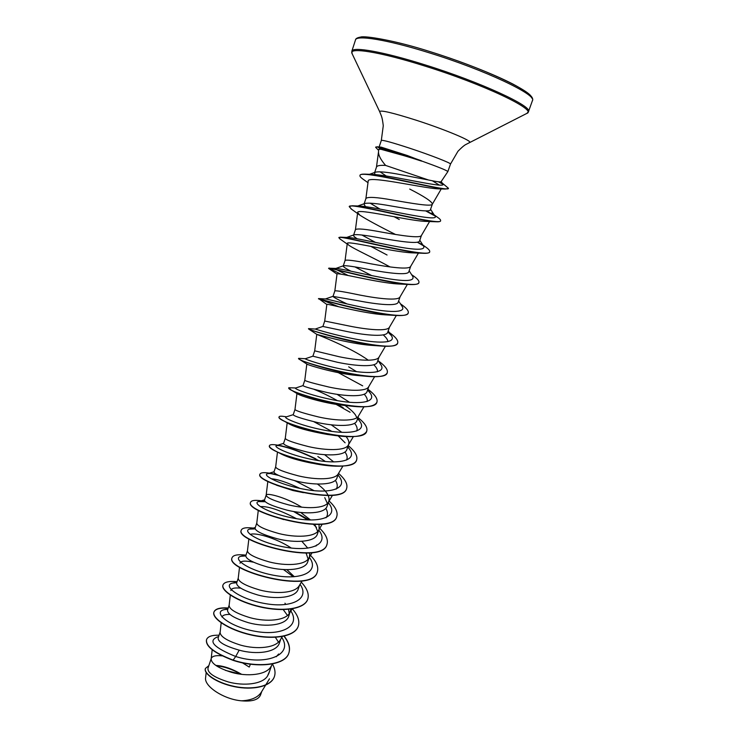 <?xml version="1.0" encoding="UTF-8"?>
<svg xmlns="http://www.w3.org/2000/svg" width="738" height="738" viewBox="0 0 738 738"><rect width="100%" height="100%" fill="white"/><g stroke="black" fill="none" stroke-linecap="round" stroke-linejoin="round"><path stroke-width="1.11" d="M403.926 155.644L380.845 149.261L378.686 149.399L378.511 151.936C378.4 155.312 380.771 159.805 385.614 165.423L428.483 179.989C436.278 181.677 440.485 182.231 441.112 181.659L447.855 171.603C447.08 170.496 438.234 166.917 421.333 160.884L403.926 155.644M421.638 161.142L378.077 147.249L380.845 149.261M421.333 160.884L407.118 155.441L381.26 147.166L377.007 146.788M250.422 664.191L249.232 667.069L242.405 662.807M211.179 658.674L207.978 668.194C207.406 672.871 214.186 677.466 228.337 681.958C243.697 686.202 262.23 684.329 267.442 676.165L268.816 673.453M222.046 655.861C215.847 655.215 212.249 656.064 211.262 658.425L211.142 658.96C211.382 663.61 218.208 668.084 231.603 672.373C247.414 676.903 266.372 674.975 270.947 666.645L272.617 663.896M221.179 622.826L220.182 631.903L218.153 637.918C217.802 641.94 224.813 646.018 239.186 650.15C256.437 655.04 276.768 652.447 279.434 642.973L280.8 639.053M220.081 632.346C220.367 636.682 227.304 640.962 240.874 645.206C256.861 649.68 275.883 647.992 280.274 639.929L282.34 636.516M229.131 605.28L227.553 609.985C227.203 614.044 234.195 618.296 248.54 622.743C265.911 627.549 286.243 625.298 288.77 616.193L290.929 609.044M289.25 613.619L288.521 609.33M230.311 595.096L229.112 605.474C229.444 609.468 236.492 613.564 250.247 617.743C266.418 622.152 285.505 620.723 289.702 612.937L290.477 611.313M238.245 578.168L236.64 582.965C236.428 586.673 243.549 590.695 257.986 595.04C275.514 599.763 295.809 597.863 298.198 589.136L299.656 584.957M294.324 576.71L286.861 569.653M239.546 567.079L238.226 578.324C238.623 581.978 245.782 585.861 259.711 589.985C276.067 594.339 295.218 593.168 299.222 585.677L302.1 580.898M247.461 550.779L245.819 555.659C245.726 558.98 252.959 562.78 267.543 567.042C285.163 571.664 305.477 570.142 307.728 561.793L309.471 556.803L309.72 552.91M308.124 559.127L306.169 553.232M248.881 538.777L247.442 550.899C247.894 554.192 255.173 557.873 269.287 561.932C285.827 566.221 305.043 565.326 308.835 558.14L309.471 556.803M307.792 548.149L301.86 541.314M258.309 510.17L256.787 523.03L255.099 528.057C255.145 531.019 262.507 534.58 277.193 538.74C294.988 543.279 315.255 542.098 317.358 534.155L318.908 529.727M317.7 531.443L314.997 524.939M310.541 519.976L301.381 512.984M256.75 523.196C257.258 526.12 264.665 529.58 278.955 533.574C295.698 537.79 314.96 537.19 318.548 530.318L322.275 524.1M319.12 529.118L319.037 524.367M301.639 507.154L300.661 506.563C285.062 497.117 266.621 492.55 266.187 495.087L266.16 495.207C266.732 497.744 274.25 500.982 288.733 504.912C305.67 509.054 324.988 508.759 328.364 502.209L328.871 501.139C330.024 496.204 326.205 490.502 317.423 484.036M266.187 495.087L264.472 500.18C264.656 502.744 272.147 506.065 286.953 510.124C304.895 514.57 325.117 513.777 327.091 506.231L328.678 501.683M327.368 503.464L324.757 497.643M277.479 452.053L275.68 466.85L273.955 471.997C274.259 474.165 281.888 477.237 296.824 481.204C314.877 485.539 335.107 485.143 336.934 478.012L338.558 473.344M325.375 461.471L317.838 456.564M275.661 466.923C276.298 469.073 283.955 472.071 298.622 475.927C315.753 479.995 335.126 480.023 338.281 473.805L342.884 466.093M333.705 461.923L324.619 454.691M287.183 422.819L285.274 438.354L283.53 443.51C284.001 445.291 291.759 448.104 306.805 451.96C325.024 456.213 345.209 456.185 346.869 449.479L348.687 444.276C349.378 442.117 348.511 439.562 346.076 436.592M345.107 442.809L338.235 435.927M331.86 431.398L313.908 421.73M285.274 438.354C285.966 440.097 293.752 442.855 308.622 446.628C325.956 450.623 345.366 450.973 348.299 445.097L348.687 444.276M341.842 432.348L331.205 424.811M316.888 422.394C335.218 426.527 355.402 426.933 356.915 420.651L358.419 416.103C355.725 421.61 336.27 420.918 318.724 417.007C303.659 413.308 295.744 410.798 294.979 409.489L293.217 414.719C293.807 416.084 301.704 418.64 316.888 422.394M356.869 417.671L355.412 414.857C353.281 411.905 349.812 408.769 344.997 405.457M349.517 402.275L337.017 394.304M367.589 390.033L370.144 393.013C376.878 402.081 361.103 404.876 337.423 400.669C313.761 396.574 292.885 388.52 295.597 388.031L303.004 385.605C303.752 386.564 311.777 388.852 327.091 392.505C345.578 396.537 365.734 397.339 367.081 391.5L368.825 386.491M302.995 385.614L304.785 380.31C305.624 381.195 313.678 383.437 328.945 387.053C346.694 390.872 366.186 391.933 368.649 386.786L374.609 376.712M356.528 371.648L348.668 366.823M337.395 362.275C356.057 366.205 376.159 367.423 377.339 362.035L378.981 357.174C376.767 361.924 357.238 360.495 339.277 356.758L314.692 350.836L312.894 356.196L337.395 362.275M322.893 326.464L347.829 331.703C366.601 335.513 386.703 337.183 387.727 332.248L389.544 327.026M387.847 331.897L391.278 335.541C396.638 342.847 381.177 343.825 358.419 339.637C335.698 335.513 314.665 328.89 315.218 329.056L322.921 326.427L324.72 321.039L349.729 326.131C367.902 329.775 387.459 331.593 389.424 327.229L396.334 315.495M347.1 303.973C337.949 299.665 333.253 297.137 333.004 296.39L358.373 300.79C377.339 304.499 397.367 306.584 398.225 302.128L400.079 296.805M334.84 290.938L334.849 290.91C336.085 290.449 344.563 291.861 360.301 295.154C378.686 298.706 398.28 300.929 399.978 296.971L407.367 284.398M350.873 271.16C345.688 268.466 343.133 266.75 343.225 265.994L343.511 265.745C346.113 265.403 354.618 266.658 369.037 269.527C388.142 273.106 408.132 275.661 408.834 271.685L410.725 266.261M345.08 260.505L345.089 260.449C346.491 259.527 355.116 260.652 370.983 263.826C389.599 267.276 409.212 269.914 410.651 266.39L418.446 253.079M357.164 238.761C354.581 237.11 353.382 235.948 353.557 235.256L354.074 234.813C357.201 234.214 365.78 235.247 379.83 237.904C399.092 241.363 419.055 244.379 419.562 240.892L421.426 235.477C420.263 238.568 400.633 235.487 381.795 232.129C365.79 229.084 357.007 228.263 355.448 229.647L355.421 229.749M365.458 206.585L364.009 204.177L364.83 203.485C368.428 202.646 377.072 203.457 390.743 205.911C410.19 209.26 430.079 212.738 430.411 209.758L432.394 204.075C431.868 201.511 424.313 196.511 409.728 189.066M364.009 204.177L365.919 198.504C367.653 196.631 376.583 197.157 392.736 200.081C411.795 203.319 431.444 206.861 432.33 204.223L432.394 204.075M241.64 674.329C232.036 668.739 223.448 665.777 215.865 665.436M337.1 400.494C328.807 395.854 321.131 392.146 314.074 389.36M371.712 275.606L355.061 266.971M387.072 255.016L370.79 246.363M382.718 246.252L381.795 245.754M375.393 242.368L361.878 235.007M399.276 219.5L394.12 216.723M379.839 209.011L370.116 203.134M375.089 174.565L374.517 172.95L375.402 172.194C379.111 171.29 387.764 172.157 401.361 174.795L428.483 179.989M386.103 175.93L380.033 171.788M374.517 172.95L376.509 167.009C377.063 165.635 380.088 165.1 385.614 165.423M216.585 665.934C224.011 666.469 232.147 669.228 240.975 674.209L225.524 670.399M261.769 691.46L260.542 694.975C258.448 699.781 252.138 701.737 241.612 700.823C224.02 699.495 203.854 686.229 205.607 677.659L206.179 672.567M241.612 700.823C251.188 700.316 257.691 697.539 261.151 692.475L265.579 685.196M239.186 650.15L235.708 656.488C213.983 647.623 207.812 641.138 217.193 637.023L218.559 636.71M269.739 670.814L267.442 676.165M281.446 636.968C294.425 655.178 265.062 666.027 235.708 656.488L233.143 660.095C214.324 652.909 205.468 646.064 206.566 639.56C207.83 636.46 212 635.012 219.066 635.215M272.488 664.099C275.016 668.637 275.652 672.798 274.398 676.571C271.114 686.515 252.461 690.251 234.343 686.414C216.16 682.668 203.531 673.296 205.441 668.407L208.817 665.676M233.06 660.325C257.092 668.351 285.431 665.51 288.816 653.13L288.89 652.909C285.505 665.289 257.175 668.121 233.143 660.095L233.06 660.325C214.251 653.13 205.395 646.285 206.492 639.781L206.539 639.671M274.351 676.681L274.315 676.792C271.04 686.737 252.387 690.473 234.269 686.635C216.086 682.899 203.457 673.517 205.367 668.628L205.413 668.517M219.297 665.759C226.298 666.958 233.439 669.707 240.726 674.006M432.33 180.773L439.322 185.081M441.481 188.356L441.02 188.577M438.409 188.836L437.459 188.817C421.998 187.932 366.638 174.998 368.188 181.197L365.891 198.587M429.774 220.819L429.285 221.022M425.605 221.372L424.498 221.345C407.145 220.431 356.03 207.922 357.681 212.553L359.84 215.145C367.284 219.887 379.157 226.317 395.457 234.444M340.246 239.14L338.89 237.747C336.925 234.499 400.448 251.898 422.219 253.245L411.453 252.811C392.072 251.824 345.688 240.081 347.284 243.494L348.557 245.016C353.41 248.715 374.037 258.079 390.015 266.925M408.418 284.453L398.188 283.973C377.275 282.848 335.467 271.778 337.008 274.102L328.641 268.457C326.491 266.501 383.908 282.857 408.418 284.453C414.738 284.877 418.206 284.296 418.833 282.719L418.926 282.46C419.359 280.874 417.238 278.494 412.56 275.32L411.601 274.647M391.675 314.858L389.904 314.941M318.613 298.908L318.502 298.835C316.261 298.023 367.625 313.41 394.212 315.357L384.692 314.812C362.755 313.475 325.384 303.041 326.842 304.397L324.711 321.039M383.197 334.877C386.361 337.607 387.902 339.877 387.819 341.694M372.911 345.449L370.919 345.319C348.465 343.687 315.44 333.88 316.777 334.369L316.777 334.369C316.159 334.194 350.873 347.46 368.28 360.227M373.742 364.738C376.611 367.552 377.828 369.904 377.395 371.795M305.329 358.733L298.641 358.345L299.453 359.36C303.881 362.33 339.222 373.539 364.286 376.103L356.841 375.457C335.587 373.585 308.133 365.125 306.98 364.138L306.842 364.046M364.175 394.193C366.823 397.127 367.764 399.59 366.998 401.573M350.218 405.799L346.602 405.596M295.781 387.976L288.826 387.736L291.012 389.922C297.829 393.954 325.652 402.966 348.327 405.826L342.367 405.199C323.152 403.086 301.039 396.075 297.7 393.972L297.266 393.695M354.554 423.261C357.017 426.315 357.718 428.889 356.685 430.992M286.584 416.795L284.554 416.536C281.224 416.011 279.407 416.112 279.121 416.822L279.038 417.062C278.807 417.819 280.348 419.073 283.669 420.835C294.158 426.213 310.043 430.927 331.316 434.968L327.321 434.451C308.853 431.186 296.113 427.68 289.111 423.926L288.272 423.437M344.941 451.96C347.229 455.152 347.736 457.846 346.473 460.069M320.08 464.35L311.325 463.067C297.977 460.383 288.06 457.422 281.575 454.174L279.85 453.252M335.356 480.318C337.441 483.547 337.81 486.314 336.482 488.63L336.131 489.146M303.447 492.67L293.014 490.549L274.398 484.294M271.15 478.759C277.608 479.174 287.266 482.421 300.135 488.482M325.818 508.334C327.737 511.628 327.995 514.487 326.593 516.904L325.984 517.753M283.65 519.58L267.525 514.238M260.32 506.637C267.728 506 279.794 510.023 296.519 518.694M316.805 544.884L315.901 546.092M250.256 534.487C254.619 532.116 275.625 537.698 291.261 548.02M240.007 563.232C240.634 560.825 245.117 560.483 253.466 562.19M230.846 590.548C231.289 588.297 234.601 587.503 240.8 588.158M283.235 609.606L287.488 615.464M221.935 616.95C222.775 615.151 225.477 614.32 230.025 614.44M275.385 637.309L278.466 642.134M278.632 653.997L276.28 656.737M227.802 609.237L224.343 609.625C212.138 611.996 228.743 626.802 255.542 631.377C282.285 636.221 301.058 625.787 290.661 610.704M236.714 582.725L232.618 583.103C221.621 585.354 239.204 599.284 265.717 603.675C292.202 608.324 310.311 598.739 300.052 584.293M293.318 576.775L283.493 569.533M245.763 555.945L241.077 556.258C231.225 558.371 249.942 571.526 276.27 575.723C302.589 580.142 319.803 571.184 309.342 557.301M306.528 553.869L305.818 553.122M255.21 528.915L249.721 529.091C241.022 531.009 260.745 543.399 286.851 547.439C312.958 551.692 329.369 543.426 318.77 530.115M316.491 527.393L313.475 524.45M307.728 519.884L293.512 511.462M265.366 501.729L258.54 501.582C251.095 503.251 271.178 514.69 296.796 518.731C322.414 522.965 338.677 515.88 328.862 503.371L328.327 502.679M314.047 490.65L295.218 480.825M277.257 474.719L277.22 474.709C272.479 473.611 269.25 473.289 267.534 473.731C261.317 475.134 281.676 485.65 306.787 489.709C331.906 493.934 348.068 488.012 339.065 476.333L337.995 474.958M281.861 445.835L276.704 445.521C271.695 446.638 292.266 456.287 316.879 460.355C341.519 464.571 357.57 459.756 349.342 448.935L347.755 446.951M332.386 435.06L331.694 434.654M293.226 414.664L286.058 416.961C282.211 417.773 302.967 426.592 327.1 430.678C351.26 434.885 367.173 431.112 359.701 421.158L357.616 418.64M343.17 407.717L337.746 404.599M336.417 403.88L335.624 403.446M312.894 356.196L305.311 358.733C303.696 358.899 324.674 366.214 347.856 370.328C371.085 374.517 386.703 372.662 380.66 364.471L377.93 360.356M333.585 302.967L331.879 302.22M338.576 306.713L318.585 298.576L325.449 298.955C327.072 298.844 348.419 304.831 370.172 308.788C391.97 312.801 406.573 312.506 401.989 306.215L398.612 301.021M348.161 275.495L336.214 269.481M340.956 274.149L328.724 268.198L336.26 268.438C340.089 268.42 361.565 273.835 382.238 277.636C404.71 281.815 414.894 281.427 412.782 276.473L409.138 270.809M338.89 237.747L340.255 237.166L347.626 237.47C353.419 237.525 374.775 242.451 394.387 246.123C415.568 250.21 425.328 250.274 423.677 246.308L419.793 240.237M356.565 206.456L357.118 206.253M352.072 205.773L359.544 206.068C375.457 206.603 443.169 223.78 434.673 215.727L431.656 213.07L437.514 217.276C439.793 218.826 440.826 219.961 440.604 220.68C442.016 226.252 365.937 206.022 352.072 205.773L349.323 206.566M368.668 174.657L369.784 174.5M360.024 175.376L360.052 175.238C360.338 174.426 361.961 174.057 364.904 174.131L372.395 174.426C391.961 175.146 449.783 189.924 442.551 183.614L440.604 181.862M288.89 652.909C290.495 647.826 288.927 642.235 284.176 636.138M228.227 607.983C220.053 607.429 215.311 608.749 213.992 611.95C211.668 617.964 228.236 629.551 250.726 634.662C273.189 639.883 294.969 636.47 298.272 626.193C299.877 620.972 297.903 615.188 292.322 608.832M237.064 581.701C228.918 580.935 224.232 582.024 223.005 584.948C220.856 590.446 237.673 601.59 260.302 606.719C282.885 611.959 304.619 608.998 307.746 599.191C309.287 594.145 307.146 588.481 301.316 582.199M245.994 555.142C237.876 554.173 233.254 555.013 232.11 557.66C224.97 570.151 312.331 594.45 317.322 571.904C318.816 566.885 316.325 561.166 309.859 554.764M255.053 528.334C246.944 527.135 242.368 527.716 241.317 530.078C234.592 541.268 322.451 565.677 326.999 544.34C328.392 539.626 325.855 534.174 319.397 528.002M309.093 519.939L294.25 511.591M265.016 501.397C256.437 499.792 251.63 500.069 250.616 502.218C244.315 512.061 332.681 536.572 336.777 516.48C338.069 512.089 335.504 506.923 329.093 501.001M298.475 482.265L294.674 480.696M277.562 474.866L277.313 474.802C266.916 472.237 261.151 471.988 260.016 474.054C254.149 482.532 343.032 507.154 346.666 488.316C347.856 484.165 345.153 479.193 338.539 473.39M315.864 458.833C301.777 452.007 289.665 447.56 279.536 445.484M277.857 445.171C272.783 444.322 270.007 444.461 269.518 445.586C264.103 452.68 353.493 477.394 356.657 459.857C357.745 455.983 354.932 451.241 348.216 445.623M332.423 435.06L331.962 434.811M279.121 416.822C274.167 422.477 364.074 447.311 366.749 431.084C367.745 427.496 364.83 422.994 357.995 417.56M288.826 387.736C284.333 391.933 374.775 416.878 376.961 402.007C377.847 398.714 374.821 394.443 367.884 389.194M298.641 358.345C294.619 361.048 385.596 386.094 387.284 372.607C388.059 369.609 384.922 365.587 377.865 360.541M315.227 329.056L308.558 328.622C305.034 329.803 396.555 354.96 397.708 342.884C398.382 340.2 395.134 336.427 387.967 331.574M326.833 304.49L318.595 298.576C316.113 298.364 407.662 323.429 408.262 312.838C408.806 310.753 406.195 307.737 400.402 303.788M329.083 268.097C332.654 268.106 419.138 291.261 418.926 282.46M340.255 237.166C349.249 237.304 430.577 258.872 429.7 251.741C430.023 250.634 428.492 248.918 425.106 246.612L422.837 244.998M422.311 244.804L417.68 242.11M434.304 215.256L426.26 210.893M364.904 174.131C383.446 174.666 450.401 192.517 448.455 188.273L442.145 182.978M442.634 183.753L439.119 181.862M375.734 147.037L378.17 146.982L375.734 147.037M288.816 653.13C290.431 647.992 288.816 642.346 283.964 636.193M228.153 608.195C219.979 607.651 215.238 608.97 213.909 612.171C211.594 618.186 228.153 629.782 250.652 634.892C273.106 640.123 294.896 636.7 298.189 626.414L298.226 626.304M222.968 585.059L222.922 585.169C220.773 590.677 237.599 601.821 260.219 606.959C282.811 612.189 304.536 609.228 307.672 599.413L307.709 599.302M232.073 557.771L232.036 557.882C224.887 570.391 312.248 594.69 317.248 572.135L317.285 572.024M241.28 530.198L241.234 530.308C234.509 541.507 322.368 565.917 326.916 544.57L326.962 544.45M250.579 502.329L250.542 502.449C244.232 512.31 332.589 536.821 336.694 516.711L336.74 516.591M278.779 475.447L270.892 473.611M259.988 474.174L259.942 474.285C254.066 482.781 342.939 507.403 346.583 488.556L346.62 488.436M318.881 460.669C302.654 452.495 288.945 447.403 277.765 445.401M269.518 445.586L269.435 445.826C269.066 447.21 272.018 449.405 278.281 452.431C286.925 456.49 298.309 460.078 312.423 463.196C334.711 467.975 354.655 467.145 356.574 460.088L356.611 459.968M331.823 435.005L331.27 434.691M331.316 434.968C351.749 438.123 363.539 436.905 366.666 431.324L366.712 431.204M350.116 412.284L336.058 404.341M348.327 405.826C365.089 407.939 374.609 406.739 376.878 402.247L376.915 402.127M362.69 385.854L338.336 372.672M364.286 376.103C377.893 377.524 385.522 376.435 387.192 372.856L387.238 372.727M309.148 328.964L308.668 329.019C309.923 330.32 353.151 343.677 379.526 345.919C390.374 346.869 396.407 345.947 397.625 343.133L397.662 343.013M394.212 315.357C402.634 315.993 407.284 315.237 408.169 313.096L408.206 312.967M422.219 253.245C426.73 253.521 429.193 253.116 429.617 251.999L429.645 251.87M423.132 245.625L417.293 242.193M351.712 209.324L349.259 206.686C347.57 202 417.247 220.57 435.623 221.751C438.621 221.935 440.245 221.668 440.512 220.939L440.549 220.81M434.737 215.828L425.669 210.893M363.585 179.546L362.616 178.854C360.587 177.36 359.701 176.244 359.969 175.506C359.148 169.436 431.398 188.19 445.291 189.057L448.381 188.393M442.782 184.149L438.4 181.788M378.16 149.897L375.651 147.305M421.38 160.746C404.332 154.611 383.871 148.107 378.17 146.982L381.26 147.166M478.731 84.898L477.541 84.75M429.221 52.813C484.811 69.935 537.246 94.898 532.449 100.58C533.279 98.578 533.242 94.953 513.039 84.123C493.98 74.234 461.075 61.291 429.931 51.586C394.682 40.267 364.471 35.525 360.614 37.075C357.257 37.666 355.541 38.644 355.485 39.99C356.223 34.723 387.349 39.677 429.221 52.813M429.968 51.614C482.311 67.73 532.873 91.346 531.674 97.969M352.146 53.754L351.841 51.18C352.45 46.328 383.382 51.697 425.125 64.898C480.549 82.121 533.057 106.512 528.463 111.65L532.449 100.58M379.692 111.696L352.035 53.523C348.216 46.9 379.71 51.752 424.839 66.042C483.934 84.409 537.587 110.11 526.877 113.384L526.646 113.504M379.101 147.037L381.325 140.414L383.271 125.718C382.302 117.517 381.445 116.364 381.445 116.087L379.655 111.623C380.356 109.842 392.699 112.757 416.693 120.377C445.337 129.62 473.067 141.299 469.442 142.36L469.368 142.406M381.325 140.414C382.727 139.888 392.146 142.48 409.599 148.172C430.558 155.072 451.582 163.301 450.484 164.085L457.947 151.281C463.741 145.395 465.124 145.008 465.291 144.796L526.877 113.384L528.463 111.65M447.855 171.603L450.484 164.085M268.816 673.443L271.519 665.694M333.004 296.39L334.849 290.91M343.225 265.994L345.089 260.449M353.557 235.256L355.448 229.647M269.481 678.803L265.735 684.938M441.416 188.633L432.33 204.223M429.59 221.511L421.426 235.477M357.681 212.553L355.43 229.702M347.284 243.494L345.08 260.477M337.008 274.102L334.84 290.92M385.411 346.27L378.981 357.174M308.668 329.019L316.777 334.369L314.692 350.836M306.824 364.037L304.785 380.31M363.917 406.822L358.419 416.103M296.962 393.511L294.979 409.489M353.345 436.619L348.299 445.097M332.524 495.253L328.364 502.209M267.848 481.259L266.16 495.207M326.593 516.904L326.122 517.698M312.137 552.651L308.835 558.14M292.174 608.85L289.702 612.937M212.193 649.754L211.142 658.96M376.472 167.12L378.529 151.714M224.343 609.625L227.968 608.749M285.329 603.684L284.951 603.195M232.618 583.103L236.963 581.996M241.077 556.258L246.068 554.921M249.721 529.091L255.274 527.522M258.54 501.582L264.601 499.81M328.862 503.371L328.345 502.652M267.534 473.731L274.029 471.766M339.065 476.333L338.022 474.866M276.704 445.521L283.576 443.381M349.342 448.935L347.829 446.739M359.701 421.158L357.745 418.289M370.144 393.013L367.773 389.498M391.278 335.541L388.206 330.864M325.393 298.955L333.124 296.279M335.882 268.42L343.511 265.745M346.675 237.433L354.074 234.813M357.773 206.003L364.83 203.485M434.673 215.727L430.577 209.288M369.461 174.316L375.402 172.194M442.551 183.614L441.213 181.511M437.459 188.817L445.291 189.057M367.994 182.701L362.616 178.854M424.498 221.345L435.623 221.751M359.84 215.145L350.937 208.78M347.211 244.057L339.683 238.743M370.919 345.319L379.526 345.919M306.98 364.138L299.453 359.36M297.7 393.963L291.012 389.922M289.111 423.926L283.669 420.835M311.325 463.067L312.423 463.196M281.575 454.174L278.281 452.431M293.014 490.549L276.482 485.217M351.841 51.18L355.485 39.99"/></g></svg>
